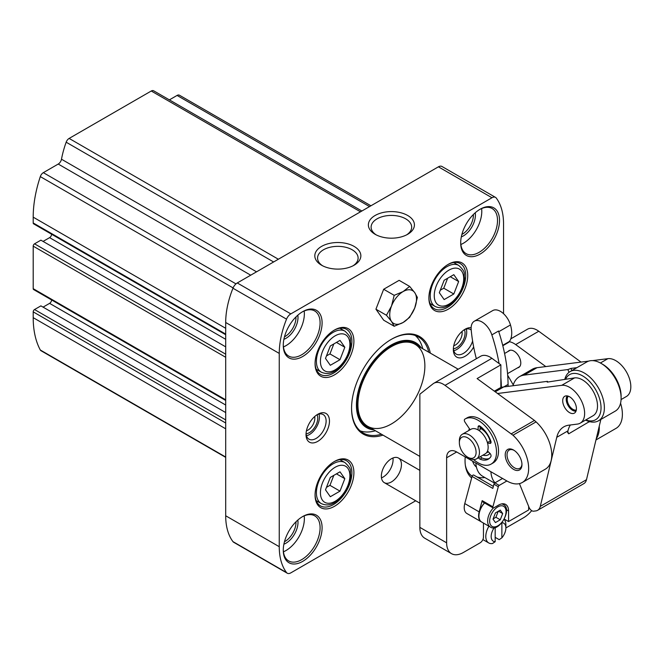 <?xml version="1.0" encoding="UTF-8"?>
<svg xmlns="http://www.w3.org/2000/svg" width="664" height="664" viewBox="0 0 664 664"><rect width="100%" height="100%" fill="white"/><g stroke="black" fill="none" stroke-linecap="round" stroke-linejoin="round"><path stroke-width="1" d="M225.694 412.56L40.902 305.872L34.536 309.54A1.892 1.096 120 0 0 33.2 311.864L33.2 317.666A104.157 60.133 120 0 0 40.305 350.003A4.731 2.731 120 0 0 40.96 350.7L225.694 457.355M370.935 205.774L179.429 95.209A4.731 2.731 120 0 0 177.064 95.442L169.386 99.874M361.872 211.011L153.625 90.777A4.731 2.731 120 0 0 151.259 91.01L69.131 138.427A4.731 2.731 120 0 0 66.168 142.204A75.746 43.733 120 0 0 61.486 159.219A4.731 2.731 120 0 1 58.233 164.049L43.334 172.657A4.731 2.731 120 0 0 40.305 176.607A104.157 60.133 120 0 0 33.2 217.161L33.2 222.955A1.892 1.096 120 0 0 33.59 223.826L225.694 334.731M225.694 339.304L49.601 237.646A2.839 1.643 120 0 0 51.609 234.226M49.601 237.646L43.077 241.414M225.694 346.849L40.902 240.161L34.536 243.829A1.892 1.096 120 0 0 33.2 246.153L33.2 288.674A1.892 1.096 120 0 0 33.59 289.537L225.694 400.442M225.694 405.023L49.601 303.357A2.839 1.643 120 0 0 51.609 299.937M49.601 303.357L43.077 307.125M503.544 313.69L503.544 223.926A71.015 41.002 120 0 0 496.265 198.055A7.105 4.1 120 0 0 495.527 197.391L441.958 166.473A7.105 4.1 120 0 0 438.414 166.822L237.264 282.955A7.105 4.1 120 0 0 232.964 288.226A71.015 41.002 120 0 0 225.694 322.488L225.694 515.77A71.015 41.002 120 0 0 232.964 541.633A7.105 4.1 120 0 0 233.711 542.297L287.271 573.223A7.105 4.1 120 0 0 290.824 572.866L415.697 500.772M381.352 476.146A14.201 8.2 -60 0 1 387.552 461.853A14.201 8.2 -60 0 1 398.5 458.052A14.201 8.2 -60 0 1 398.5 474.453A14.201 8.2 -60 0 1 384.298 482.653A14.201 8.2 -60 0 1 381.352 476.146M382.995 435.119A56.34 32.528 -60 0 1 351.563 408.31A56.34 32.528 -60 0 1 391.395 339.304A56.34 32.528 -60 0 1 430.338 353.123M473.664 346.981A16.567 9.57 -60 0 1 460.783 357.846A16.567 9.57 -60 0 1 453.329 349.554A16.567 9.57 -60 0 1 465.049 329.261A16.567 9.57 -60 0 1 471.133 327.709M306.029 434.596A16.567 9.57 -60 0 1 317.749 414.294A16.567 9.57 -60 0 1 329.468 421.059A16.567 9.57 -60 0 1 317.749 441.361A16.567 9.57 -60 0 1 306.029 434.596M315.068 495.087A27.456 15.853 -60 0 1 334.49 461.455A27.456 15.853 -60 0 1 353.904 472.668A27.456 15.853 -60 0 1 334.49 506.3A27.456 15.853 -60 0 1 315.068 495.087M315.068 363.656A27.456 15.853 -60 0 1 334.49 330.033A27.456 15.853 -60 0 1 353.904 341.238A27.456 15.853 -60 0 1 334.49 374.869A27.456 15.853 -60 0 1 315.068 363.656M428.894 297.945A27.456 15.853 -60 0 1 448.308 264.313A27.456 15.853 -60 0 1 467.722 275.527A27.456 15.853 -60 0 1 448.308 309.158A27.456 15.853 -60 0 1 428.894 297.945M283.271 550.174A27.456 15.853 -60 0 1 302.684 516.542A27.456 15.853 -60 0 1 322.098 527.755A27.456 15.853 -60 0 1 302.684 561.379A27.456 15.853 -60 0 1 283.271 550.174M283.271 345.297A27.456 15.853 -60 0 1 302.684 311.665A27.456 15.853 -60 0 1 322.098 322.878A27.456 15.853 -60 0 1 302.684 356.51A27.456 15.853 -60 0 1 283.271 345.297M460.691 242.866A27.456 15.853 -60 0 1 480.113 209.235A27.456 15.853 -60 0 1 499.527 220.44A27.456 15.853 -60 0 1 480.113 254.071A27.456 15.853 -60 0 1 460.691 242.866M495.527 197.391A7.105 4.1 120 0 0 491.974 197.748L290.824 313.881A7.105 4.1 120 0 0 286.533 319.152A71.015 41.002 120 0 0 279.253 353.414L279.253 546.696A71.015 41.002 120 0 0 286.533 572.559A7.105 4.1 120 0 0 287.271 573.223M354.119 246.41A23.024 13.297 180 0 1 354.119 265.21A23.024 13.297 180 0 1 321.55 265.21A23.024 13.297 180 0 1 321.55 246.41A23.024 13.297 180 0 1 354.119 246.41M407.679 215.485A23.024 13.297 180 0 1 407.679 234.292A23.024 13.297 180 0 1 375.118 234.292A23.024 13.297 180 0 1 375.118 215.485A23.024 13.297 180 0 1 407.679 215.485M479.599 209.533A26.037 15.031 -60 0 1 492.124 208.521A26.037 15.031 -60 0 1 492.124 238.592A26.037 15.031 -60 0 1 466.086 253.623A26.037 15.031 -60 0 1 460.7 242.269M481.616 208.562A26.037 15.031 -60 0 1 460.866 244.501M475.25 212.754A17.04 9.844 -60 0 1 461.314 236.89M473.407 214.48A15.621 9.022 -60 0 1 461.887 234.433M302.178 311.972A26.037 15.031 -60 0 1 314.703 310.959A26.037 15.031 -60 0 1 314.703 341.022A26.037 15.031 -60 0 1 288.666 356.062A26.037 15.031 -60 0 1 283.279 344.707M304.187 311.001A26.037 15.031 -60 0 1 283.437 346.932M297.821 315.192A17.04 9.844 -60 0 1 283.885 339.321M295.978 316.919A15.621 9.022 -60 0 1 284.466 336.864M302.178 516.841A26.037 15.031 -60 0 1 314.703 515.828A26.037 15.031 -60 0 1 314.703 545.899A26.037 15.031 -60 0 1 288.666 560.931A26.037 15.031 -60 0 1 283.279 549.584M304.187 515.87A26.037 15.031 -60 0 1 283.437 551.809M297.821 520.061A17.04 9.844 -60 0 1 283.885 544.198M295.978 521.796A15.621 9.022 -60 0 1 284.466 541.741M447.802 264.621A26.037 15.031 -60 0 1 460.326 263.608A26.037 15.031 -60 0 1 460.326 293.671A26.037 15.031 -60 0 1 434.281 308.71A26.037 15.031 -60 0 1 428.894 297.356M333.975 330.332A26.037 15.031 -60 0 1 346.5 329.319A26.037 15.031 -60 0 1 346.5 359.39A26.037 15.031 -60 0 1 320.463 374.421A26.037 15.031 -60 0 1 315.076 363.067M333.975 461.762A26.037 15.031 -60 0 1 346.5 460.75A26.037 15.031 -60 0 1 346.5 490.812A26.037 15.031 -60 0 1 320.463 505.852A26.037 15.031 -60 0 1 315.076 494.497M316.877 414.834A14.201 8.2 -60 0 1 323.177 414.56A14.201 8.2 -60 0 1 323.177 430.961A14.201 8.2 -60 0 1 308.976 439.161A14.201 8.2 -60 0 1 306.062 433.567M318.994 414.079A14.201 8.2 -60 0 1 316.479 427.093A14.201 8.2 -60 0 1 306.469 435.775M317.077 414.743A11.836 6.831 -60 0 1 315.3 426.412A11.836 6.831 -60 0 1 306.079 433.783M314.686 416.536A9.786 5.652 -60 0 1 306.436 430.82M464.177 329.8A14.201 8.2 -60 0 1 470.477 329.518A14.201 8.2 -60 0 1 471.224 330.058M472.61 341.039A14.201 8.2 -60 0 1 456.268 354.119A14.201 8.2 -60 0 1 453.363 348.525M466.286 329.037A14.201 8.2 -60 0 1 463.779 342.051A14.201 8.2 -60 0 1 453.761 350.733M464.368 329.709A11.836 6.831 -60 0 1 462.592 341.371A11.836 6.831 -60 0 1 453.379 348.741M461.986 331.494A9.786 5.652 -60 0 1 453.736 345.778M376.148 234.848A20.277 11.703 180 0 1 371.118 227.129A20.277 11.703 180 0 1 383.634 216.315A20.277 11.703 180 0 1 405.737 218.854A20.277 11.703 180 0 1 411.672 227.129A20.277 11.703 180 0 1 406.65 234.848M322.588 265.774A20.277 11.703 180 0 1 317.558 258.055A20.277 11.703 180 0 1 330.074 247.24A20.277 11.703 180 0 1 352.177 249.78A20.277 11.703 180 0 1 358.112 258.055A20.277 11.703 180 0 1 353.082 265.774M391.063 339.503A55.394 31.98 -60 0 1 418.428 336.947A55.394 31.98 -60 0 1 428.778 352.219M381.435 434.223A55.394 31.98 -60 0 1 363.034 432.895A55.394 31.98 -60 0 1 351.563 407.92M415.249 335.494A55.394 31.98 -60 0 1 422.453 347.596L422.777 348.758M375.434 430.753L374.264 431.06A55.394 31.98 -60 0 1 360.187 430.87M357.921 404.633A47.343 27.332 -60 0 1 378.588 356.991A47.343 27.332 -60 0 1 415.066 344.309A47.343 27.332 -60 0 1 415.066 398.973A47.343 27.332 -60 0 1 367.723 426.305A47.343 27.332 -60 0 1 357.921 404.633M458.641 281.544L453.811 274.672L444.15 280.249L439.311 292.699L444.15 299.58L453.811 293.994L458.641 281.544L450.275 276.714M344.823 347.255L339.993 340.383L330.323 345.961L325.493 358.419L330.323 365.291L339.993 359.714L344.823 347.255L336.449 342.425M344.823 478.686L339.993 471.814L330.323 477.391L325.493 489.841L330.323 496.722L339.993 491.136L344.823 478.686L336.449 473.855M440.282 290.209L443.768 288.201L453.811 293.994M443.768 288.201L447.636 278.233M326.464 487.351L329.95 485.342L339.993 491.136M329.95 485.342L333.809 475.374M326.464 355.929L329.95 353.912L339.993 359.714M329.95 353.912L333.809 343.952M392.947 457.994A14.201 8.2 -60 0 1 381.476 477.873M493.352 486.405L473.764 475.092A1.419 0.822 120 0 0 473.706 475.059A1.419 0.822 120 0 0 472.054 476.428L471.656 477.922A40.238 23.232 -60 0 1 465.223 456.915M506.889 480.968L456.674 451.976L446.631 457.778L446.631 542.828A23.672 13.67 120 0 0 451.537 553.66L424.752 538.205A23.672 13.67 120 0 1 419.856 527.365L419.856 394.2L433.061 383.8A18.941 10.931 60 0 1 433.816 383.286A18.941 10.931 60 0 1 445.038 385.369L512.965 435.219A30.776 17.77 60 0 1 522.277 482.496A30.776 17.77 60 0 1 506.889 480.968L499.237 485.401A1.419 0.822 120 0 0 498.299 486.704L492.895 506.831A1.419 0.822 120 0 0 493.128 507.91A1.419 0.822 120 0 0 493.842 507.844L498.523 505.138A14.201 8.2 120 0 1 505.628 504.432A14.201 8.2 120 0 1 508.566 510.94L508.566 521.564L528.652 509.969L528.652 506.383M502.548 478.462L494.887 482.886A1.419 0.822 120 0 0 493.941 484.189L492.812 488.413L472.054 476.428M471.656 477.922L464.775 503.569A13.023 7.52 120 0 0 466.908 513.513L481.3 521.821A13.023 7.52 120 0 0 481.466 521.921M492.895 506.831L482.18 500.639L479.167 511.878A13.023 7.52 120 0 0 481.3 521.821M504.283 519.09L508.566 521.564M451.537 553.66A23.672 13.67 120 0 0 463.372 552.489L480.113 542.828A4.731 2.731 120 0 0 483.458 537.027L483.458 523.498A14.201 8.2 120 0 1 483.467 523.074M505.885 527.764A4.731 2.731 120 0 0 506.889 527.365L523.63 517.704A23.672 13.67 120 0 0 531.698 510.649M510.807 338.839L527.548 329.17A18.941 10.931 60 0 1 538.77 331.253L581.025 362.087M620.574 403.197A30.776 17.77 60 0 1 616.009 428.38L595.965 439.95M489.974 453.387A16.567 9.57 60 0 1 482.944 455.155M489.235 458.517A20.36 11.753 60 0 1 482.006 457.961A2.365 1.369 60 0 1 480.562 456.533M480.113 426.246L480.113 426.861A16.567 9.57 60 0 1 484.753 430.645M459.355 442.705A11.836 6.831 60 0 1 467.722 437.875A11.836 6.831 60 0 1 476.096 452.375A11.836 6.831 60 0 1 467.722 457.205A11.836 6.831 60 0 1 459.355 442.705L459.355 440.78A14.201 8.2 60 0 1 462.293 434.273A14.201 8.2 60 0 1 469.398 434.978A14.201 8.2 60 0 1 478.678 447.494A14.201 8.2 60 0 1 476.503 458.874L485.201 453.852A14.201 8.2 -120 0 0 487.542 450.964A14.201 8.2 -120 0 0 487.542 443.029A14.201 8.2 -120 0 0 478.105 429.957L478.105 426.985A2.365 1.369 60 0 1 478.595 425.906A2.365 1.369 60 0 1 479.997 426.163A20.36 11.753 60 0 1 490.862 441.228A16.567 9.57 60 0 1 490.97 441.577M433.816 383.286L480.686 356.228A18.941 10.931 60 0 1 491.908 358.311L500.863 364.851L477.101 378.571L534.47 420.436L511.371 433.775M509.246 341.719A18.941 10.931 60 0 1 515.671 344.583L545.808 366.578M534.47 420.436L536.064 421.881A30.776 17.77 60 0 1 545.376 469.157L522.277 482.496M446.631 457.778A14.201 8.2 60 0 1 449.578 451.279A14.201 8.2 60 0 1 456.674 451.976M599.252 426.163A30.776 17.77 60 0 1 596.28 438.638M468.742 430.554A16.567 9.57 60 0 1 469.415 428.695M466.809 418.013A26.037 15.031 60 0 1 467.091 417.839A26.037 15.031 60 0 1 493.128 432.87A26.037 15.031 60 0 1 493.128 462.941L491.119 464.103A26.037 15.031 60 0 1 473.565 459.529M513.587 450.051L513.587 450.051A11.836 6.831 60 0 1 521.954 464.551A11.836 6.831 60 0 1 513.587 469.382A11.836 6.831 60 0 1 505.221 454.881A11.836 6.831 60 0 1 513.587 450.051M500.863 387.61L500.863 364.851M513.239 384.896L507.678 375.268M508.126 351.439A9.703 5.603 60 0 1 509.072 350.617A9.703 5.603 60 0 1 513.919 351.098A9.703 5.603 60 0 1 520.261 359.647A9.703 5.603 60 0 1 518.775 367.424A9.703 5.603 60 0 1 517.588 367.839M521.946 464.003A10.558 6.092 60 0 1 519.771 468.336A10.558 6.092 60 0 1 509.213 462.244A10.558 6.092 60 0 1 509.213 450.051A10.558 6.092 60 0 1 514.052 450.341M480.113 428.33A13.023 7.52 60 0 1 481.45 428.986A13.023 7.52 60 0 1 490.339 442M478.91 430.455L480.113 429.757L480.113 426.861M487.401 442.531L488.762 441.751L491.053 442.108M480.113 427.35A14.201 8.2 60 0 1 481.45 428.023A14.201 8.2 60 0 1 483.998 429.865M488.513 451.935A14.201 8.2 60 0 1 486.679 452.533M480.113 427.027A14.201 8.2 60 0 1 480.977 427.4M476.503 458.874A14.201 8.2 60 0 1 469.398 458.168L467.722 457.205M478.105 429.957A14.201 8.2 -120 0 0 471 429.251L462.293 434.273M478.553 457.687A2.365 1.369 60 0 0 479.997 459.123A20.36 11.753 60 0 0 488.281 459.181A20.36 11.753 60 0 0 490.862 456.608A2.365 1.369 60 0 0 489.949 453.371L487.542 450.964M487.542 443.029L489.949 443.411L490.953 442.83M470.129 429.749L464.974 422.13A2.365 1.369 60 0 1 464.8 419.167A26.037 15.031 60 0 1 465.082 419.001A26.037 15.031 60 0 1 491.119 434.032A26.037 15.031 60 0 1 491.119 464.103M490.862 441.228A2.365 1.369 60 0 1 490.563 443.311A2.365 1.369 60 0 1 489.949 443.411M476.694 476.785A36.694 21.182 120 0 0 484.803 477.499M482.18 500.639A1.419 0.822 120 0 0 482.413 501.727L493.128 507.91M478.943 515.862A12.55 7.246 -60 0 1 478.935 515.671A12.55 7.246 -60 0 1 484.512 502.939M495.435 522.576L493.02 519.14L495.435 512.915L500.266 510.118L502.681 513.562L500.266 519.788L495.435 522.576M501.594 503.918A13.023 7.52 -60 0 1 503.362 504.491C512.899 508.989 499.004 533.051 490.339 527.042L481.632 522.02A13.023 7.52 -60 0 1 478.935 516.061A13.023 7.52 -60 0 1 484.596 502.988M493.12 518.891L495.917 517.273L500.266 519.788M498.498 511.139L502.681 513.562M495.917 517.273L498.232 511.297M472.137 476.188A38.346 22.136 -60 0 1 465.364 465.389M476.42 467.066A28.403 16.401 -60 0 1 472.627 461.189M494.564 483.135L482.62 476.246A33.142 19.131 -60 0 1 475.822 463.032M495.029 482.803A33.142 19.131 -60 0 1 490.887 471.731M576.933 367.648L570.982 368.412L567.878 369.558L524.104 375.135A35.507 20.501 -120 0 0 519.431 376.687A35.507 20.501 -120 0 0 512.99 385.743M621.081 399.562L626.418 396.483A21.306 12.301 -120 0 0 627.604 374.114A21.306 12.301 -120 0 0 607.917 358.66L592.529 360.618M588.736 361.1L536.993 367.698A35.507 20.501 -120 0 0 532.321 369.242L519.431 376.687M494.356 391.162L499.013 388.473A35.507 20.501 60 0 1 503.685 386.929L547.46 381.343L547.211 382.132L574.601 377.891A21.306 12.301 60 0 1 594.288 393.345A21.306 12.301 60 0 1 593.101 415.714L580.22 423.159A21.306 12.301 -120 0 0 581.407 400.782A21.306 12.301 -120 0 0 561.719 385.327L497.568 393.503M519.431 483.616L529 507.246A4.731 2.731 -120 0 0 533.607 511.189L535.765 510.915A14.201 8.2 -120 0 0 537.632 510.292A14.201 8.2 -120 0 0 540.297 506.358L556.747 437.327L567.961 430.853L567.587 432.438L568.708 433.808L589.416 421.59M537.632 510.292L583.83 483.624A14.201 8.2 -120 0 0 586.495 479.682L600.854 419.44M580.22 423.159A21.306 12.301 -120 0 1 577.414 424.088L568.824 425.184A37.873 21.87 -120 0 0 563.844 426.827A37.873 21.87 -120 0 0 556.747 437.327M567.961 430.853A37.873 21.87 60 0 1 570.351 424.985M573.14 413.531A9.703 5.603 -120 0 0 574.418 413.108A9.703 5.603 -120 0 0 574.418 401.903A9.703 5.603 -120 0 0 564.715 396.3A9.703 5.603 -120 0 0 563.03 403.372A9.703 5.603 -120 0 0 568.467 411.896A9.703 5.603 -120 0 0 573.14 413.531M567.878 369.558L569.006 372.338M588.893 421.433L589.126 422.013M570.982 368.412L571.862 370.578M567.795 431.559L568.708 433.808M547.46 381.343L547.75 382.066M585.548 420.08A28.403 16.401 -120 0 0 594.761 422.038A28.403 16.401 -120 0 0 598.496 420.802A28.403 16.401 -120 0 0 598.496 388A28.403 16.401 -120 0 0 570.094 371.599A28.403 16.401 -120 0 0 564.856 379.127M585.789 419.938A26.037 15.031 -120 0 0 592.213 420.851A26.037 15.031 -120 0 0 594.678 388.058A26.037 15.031 -120 0 0 565.695 379.019M598.496 420.802L615.237 411.14A28.403 16.401 -120 0 0 621.114 398.134A28.403 16.401 -120 0 0 601.028 363.349A28.403 16.401 -120 0 0 586.827 361.938L570.094 371.599M621.114 398.134L621.114 396.2A26.037 15.031 -120 0 0 602.704 364.312L601.028 363.349M568.351 396.209A8.051 4.648 -120 0 0 568.699 404.766A8.051 4.648 -120 0 0 575.879 410.095A8.051 4.648 -120 0 0 576.319 410.003M567.745 396.018A8.524 4.922 -120 0 0 568.118 405.082A8.524 4.922 -120 0 0 575.713 410.717A8.524 4.922 -120 0 0 576.186 410.626M567.23 395.91A8.997 5.196 -120 0 0 566.218 399.296A8.997 5.196 -120 0 0 571.563 409.63A8.997 5.196 -120 0 0 572.576 410.31A8.997 5.196 -120 0 0 575.887 411.149A8.997 5.196 -120 0 0 576.02 411.132M476.337 358.734A142.03 82.004 60 0 1 471.183 329.659A15.388 8.881 60 0 1 474.304 321.218A15.388 8.881 60 0 1 491.85 334.888L498.539 331.021A142.03 82.004 60 0 1 508.076 384.439L508.093 386.365M474.304 321.218L492.721 310.586A15.388 8.881 60 0 1 510.475 324.945A23.672 13.67 60 0 1 509.454 341.445A11.836 6.831 60 0 1 508.143 342.657L502.806 345.728M491.85 334.888A142.03 82.004 60 0 1 499.054 363.523M500.863 377.617A142.03 82.004 60 0 1 501.37 387.436M409.647 286.416L399.13 280.341L383.667 289.263L375.932 309.192L383.667 320.189L394.184 326.265L391.519 321.459L386.456 315.267L391.519 305.996L394.184 295.339L403.114 291.571L409.647 286.416L414.709 292.6L417.382 297.414L414.709 308.063L409.647 317.342L403.114 322.488L394.184 326.265M375.932 309.192L386.456 315.267M383.667 289.263L394.184 295.339M391.519 305.996A18.941 10.931 -60 0 1 403.114 291.571A18.941 10.931 -60 0 1 414.709 292.6A18.941 10.931 -60 0 1 414.709 308.063A18.941 10.931 -60 0 1 403.114 322.488A18.941 10.931 -60 0 1 391.519 321.459A18.941 10.931 -60 0 1 391.519 305.996M501.893 522.692A10.416 6.018 -60 0 1 505.885 527.946A10.416 6.018 -60 0 1 501.868 537.84L501.868 522.717M504.15 519.339A14.201 8.2 -60 0 1 505.885 524.851L505.885 527.946M501.868 537.84L499.195 539.649L495.178 537.334M495.178 527.49L495.178 541.708A10.416 6.018 -60 0 1 494.29 527.689M495.178 541.708L492.497 543.517A14.201 8.2 -60 0 1 488.745 542.953A14.201 8.2 -60 0 1 485.799 536.446A14.201 8.2 -60 0 1 488.928 526.228M225.694 457.039L40.305 350.003M369.549 206.579L177.064 95.442M360.486 211.808L151.259 91.01M278.357 259.226L69.131 138.427M273.609 261.965L66.168 142.204M256.536 271.825L61.486 159.219M250.718 275.187L58.233 164.049M235.986 283.885L43.334 172.657M233.097 287.919L40.305 176.607M225.694 328.29L33.2 217.161M225.694 334.092L33.2 222.955M225.694 354.186L34.536 243.829M225.694 357.282L33.2 246.153M225.694 399.803L33.2 288.674M225.694 419.905L34.536 309.54M225.694 422.993L33.2 311.864M225.694 428.795L33.2 317.666M286.533 572.559L232.964 541.633M279.253 546.696L225.694 515.77M279.253 353.414L225.694 322.488M286.533 319.152L232.964 288.226M290.824 313.881L237.264 282.955M491.974 197.748L438.414 166.822M373.89 429.865A49.07 28.328 -60 0 1 356.41 405.173A49.07 28.328 -60 0 1 382.207 351.563A49.07 28.328 -60 0 1 421.233 347.87M372.496 429.06A48.298 27.88 -60 0 1 357.249 405.023A48.298 27.88 -60 0 1 381.526 353.256A48.298 27.88 -60 0 1 419.839 347.064M434.248 295.629A20.833 12.027 -60 0 1 456.342 268.14A20.833 12.027 -60 0 1 456.342 297.596A20.833 12.027 -60 0 1 434.248 295.629M430.231 295.629A23.672 13.67 -60 0 1 440.564 271.808A23.672 13.67 -60 0 1 458.807 265.467C466.684 272.921 463.397 273.419 464.534 277.992C463.514 289.355 458.343 298.377 449.03 305.05C444.581 308.104 439.941 308.577 435.136 306.461A23.672 13.67 -60 0 1 430.231 295.629M320.43 361.341A20.833 12.027 -60 0 1 342.524 333.851A20.833 12.027 -60 0 1 342.524 363.316A20.833 12.027 -60 0 1 320.43 361.341M316.413 361.341A23.672 13.67 -60 0 1 326.746 337.519A23.672 13.67 -60 0 1 344.981 331.178C352.866 338.632 349.579 339.13 350.716 343.703C349.687 355.074 344.525 364.088 335.212 370.761C330.755 373.815 326.124 374.288 321.31 372.18A23.672 13.67 -60 0 1 316.413 361.341M320.43 492.771A20.833 12.027 -60 0 1 342.524 465.281A20.833 12.027 -60 0 1 342.524 494.746A20.833 12.027 -60 0 1 320.43 492.771M316.413 492.771A23.672 13.67 -60 0 1 326.746 468.95A23.672 13.67 -60 0 1 344.981 462.609C352.866 470.062 349.579 470.56 350.716 475.134C349.687 486.496 344.525 495.518 335.212 502.191C330.755 505.246 326.124 505.719 321.31 503.602A23.672 13.67 -60 0 1 316.413 492.771M498.299 486.704L493.941 484.189M479.167 511.878L464.775 503.569M491.908 358.311L445.038 385.369M538.77 331.253L515.671 344.583M536.064 421.881L512.965 435.219M419.856 527.365L446.631 542.828M478.105 426.985L479.773 426.022M479.997 459.123L482.006 457.961M499.237 485.401L494.887 482.886M508.566 510.94L506.391 509.678M497.851 506.881A11.595 6.698 -60 0 1 504.955 516.982A11.595 6.698 -60 0 1 490.754 525.183A11.595 6.698 -60 0 1 497.851 506.881M490.339 527.042A13.023 7.52 -60 0 1 493.327 507.977M600.397 362.992L607.917 358.66M524.104 375.135L536.993 367.698M495.236 391.81L503.685 386.929M561.719 385.327L574.601 377.891M540.297 506.358L586.495 479.682M510.475 324.945L498.764 331.701M509.454 341.445L502.714 345.338M508.076 384.439L503.785 386.913M458.807 265.467L453.719 262.529M435.136 306.461L430.048 303.523M344.981 331.178L339.893 328.24M321.31 372.18L316.222 369.242M344.981 462.609L339.893 459.671M321.31 503.602L316.222 500.664M465.082 419.001L467.091 417.839M493.352 486.397L473.706 475.059M503.362 504.491L502.191 503.818M458.201 369.209L415.066 344.309M419.856 456.4L367.723 426.305M572.576 410.31L573.082 410.601M566.218 399.296L566.218 398.715M510.251 350.202L504.582 353.48M519.721 366.603L507.553 373.633M419.856 470.378L398.5 458.052M488.745 542.953L482.869 539.558M419.856 503.179L384.298 482.653"/></g></svg>

